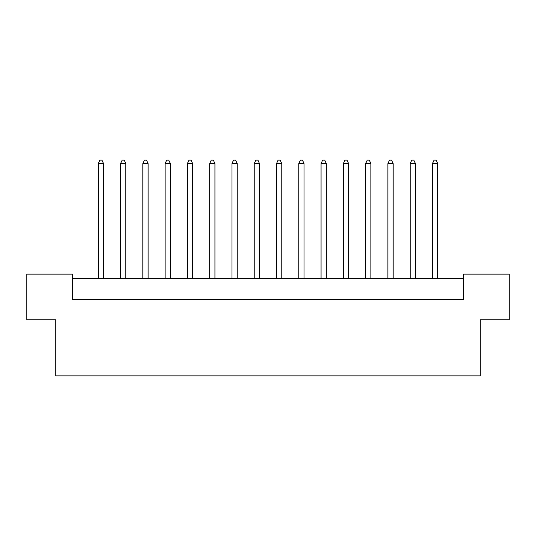 <?xml version="1.0" encoding="UTF-8"?>
<svg xmlns="http://www.w3.org/2000/svg" width="536" height="536" viewBox="0 0 536 536"><rect width="100%" height="100%" fill="white"/><g stroke="black" fill="none" stroke-linecap="round" stroke-linejoin="round"><path stroke-width="0.8" d="M55.744 319.751L26.8 319.751L26.8 274.137L72.407 274.137L72.407 299.577L463.593 299.577L463.593 274.137L509.2 274.137L509.2 319.751L480.256 319.751L480.256 375.883L55.744 375.883L55.744 319.751M463.593 278.526L72.407 278.526M103.549 278.526L103.549 163.627L98.282 163.627L98.282 278.526M98.282 163.627L99.864 160.117L101.967 160.117L103.549 163.627M125.826 278.526L125.826 163.627L120.56 163.627L120.56 278.526M120.56 163.627L122.141 160.117L124.245 160.117L125.826 163.627M148.104 278.526L148.104 163.627L142.837 163.627L142.837 278.526M142.837 163.627L144.419 160.117L146.522 160.117L148.104 163.627M192.659 278.526L192.659 163.627L187.392 163.627L187.392 278.526M187.392 163.627L188.974 160.117L191.077 160.117L192.659 163.627M237.214 278.526L237.214 163.627L231.954 163.627L231.954 278.526M231.954 163.627L233.529 160.117L235.632 160.117L237.214 163.627M281.769 278.526L281.769 163.627L276.509 163.627L276.509 278.526M276.509 163.627L278.084 160.117L280.194 160.117L281.769 163.627M170.381 278.526L170.381 163.627L165.115 163.627L165.115 278.526M165.115 163.627L166.696 160.117L168.8 160.117L170.381 163.627M214.936 278.526L214.936 163.627L209.677 163.627L209.677 278.526M209.677 163.627L211.251 160.117L213.355 160.117L214.936 163.627M259.491 278.526L259.491 163.627L254.232 163.627L254.232 278.526M254.232 163.627L255.806 160.117L257.916 160.117L259.491 163.627M304.046 278.526L304.046 163.627L298.786 163.627L298.786 278.526M298.786 163.627L300.368 160.117L302.471 160.117L304.046 163.627M348.608 278.526L348.608 163.627L343.342 163.627L343.342 278.526M343.342 163.627L344.923 160.117L347.027 160.117L348.608 163.627M393.163 278.526L393.163 163.627L387.897 163.627L387.897 278.526M387.897 163.627L389.478 160.117L391.582 160.117L393.163 163.627M437.718 278.526L437.718 163.627L432.452 163.627L432.452 278.526M432.452 163.627L434.033 160.117L436.137 160.117L437.718 163.627M326.324 278.526L326.324 163.627L321.064 163.627L321.064 278.526M321.064 163.627L322.645 160.117L324.749 160.117L326.324 163.627M370.885 278.526L370.885 163.627L365.619 163.627L365.619 278.526M365.619 163.627L367.2 160.117L369.304 160.117L370.885 163.627M415.44 278.526L415.44 163.627L410.174 163.627L410.174 278.526M410.174 163.627L411.755 160.117L413.859 160.117L415.44 163.627"/></g></svg>
